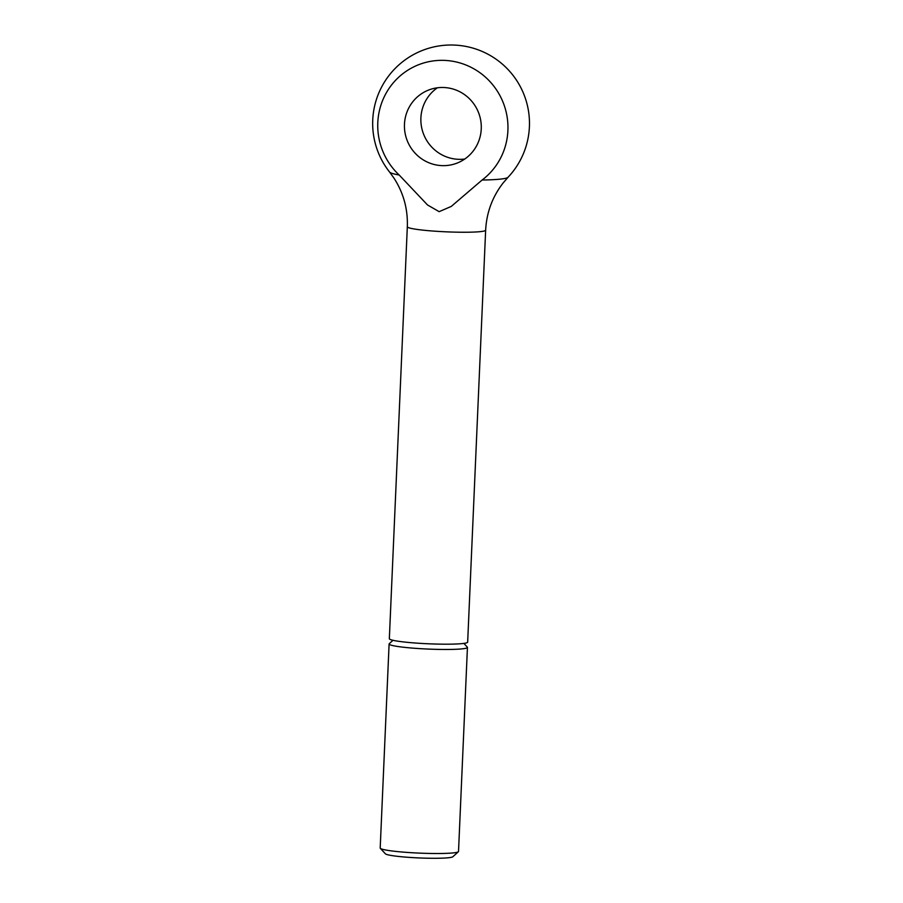 <?xml version="1.0" encoding="UTF-8"?>
<svg xmlns="http://www.w3.org/2000/svg" width="903" height="903" viewBox="0 0 903 903"><rect width="100%" height="100%" fill="white"/><g stroke="black" fill="none" stroke-linecap="round" stroke-linejoin="round"><path stroke-width="1.35" d="M463.871 643.399L467.302 647.112A39.201 3.375 -177.5 0 1 467.438 647.406L458.521 851.45A39.201 3.375 -177.5 0 1 458.363 851.743A39.201 3.375 -177.5 0 1 457.753 852.071A39.201 3.375 -177.5 0 1 417.084 853.008A39.201 3.375 -177.5 0 1 380.332 848.335A39.201 3.375 -177.5 0 1 380.197 848.03L389.103 643.986A39.201 3.375 -177.5 0 1 389.261 643.704L392.997 640.306M458.363 851.743L452.854 856.744A33.896 2.912 -177.5 0 1 452.324 857.037A33.896 2.912 -177.5 0 1 417.163 857.85A33.896 2.912 -177.5 0 1 385.378 853.798L380.332 848.335M467.438 647.406A39.201 3.375 -177.5 0 1 466.659 648.027A39.201 3.375 -177.5 0 1 424.308 648.885A39.201 3.375 -177.5 0 1 389.103 643.986M482.1 180.024A59.395 5.102 -177.5 0 0 508.005 177.315L503.061 183.049C492.372 196.877 486.57 212.577 485.645 230.186L467.664 642.123A39.201 3.375 -177.5 0 1 466.896 642.744A39.201 3.375 -177.5 0 1 424.545 643.602A39.201 3.375 -177.5 0 1 389.34 638.703L407.321 226.766C407.942 209.146 403.528 192.994 394.08 178.286L389.656 172.146A59.395 5.102 -177.5 0 0 399.16 174.99L427.525 204.97L439.14 211.663L451.274 206.415L482.1 180.024A66.427 64.926 -111 0 0 505.037 107.886A66.427 64.926 -111 0 0 445.743 60.456A66.427 64.926 -111 0 0 382.624 100.459A66.427 64.926 -111 0 0 399.16 174.99M437.391 87.794A39.201 38.321 -111 0 0 422.367 130.517A39.201 38.321 -111 0 0 457.584 159.267A39.201 38.321 -111 0 0 464.752 159.03M444.558 87.546A39.201 38.321 69 0 1 480.768 120.731A39.201 38.321 69 0 1 456.918 163.161A39.201 38.321 69 0 1 441.149 165.588A39.201 38.321 69 0 1 404.95 132.402A39.201 38.321 69 0 1 428.801 89.973A39.201 38.321 69 0 1 444.558 87.546M485.645 230.186A39.201 3.375 -177.5 0 1 484.877 230.807A39.201 3.375 -177.5 0 1 438.756 231.439A39.201 3.375 -177.5 0 1 407.321 226.766M508.005 177.315A78.403 78.403 0 0 0 455.823 45.15A78.403 78.403 0 0 0 389.656 172.146"/></g></svg>
